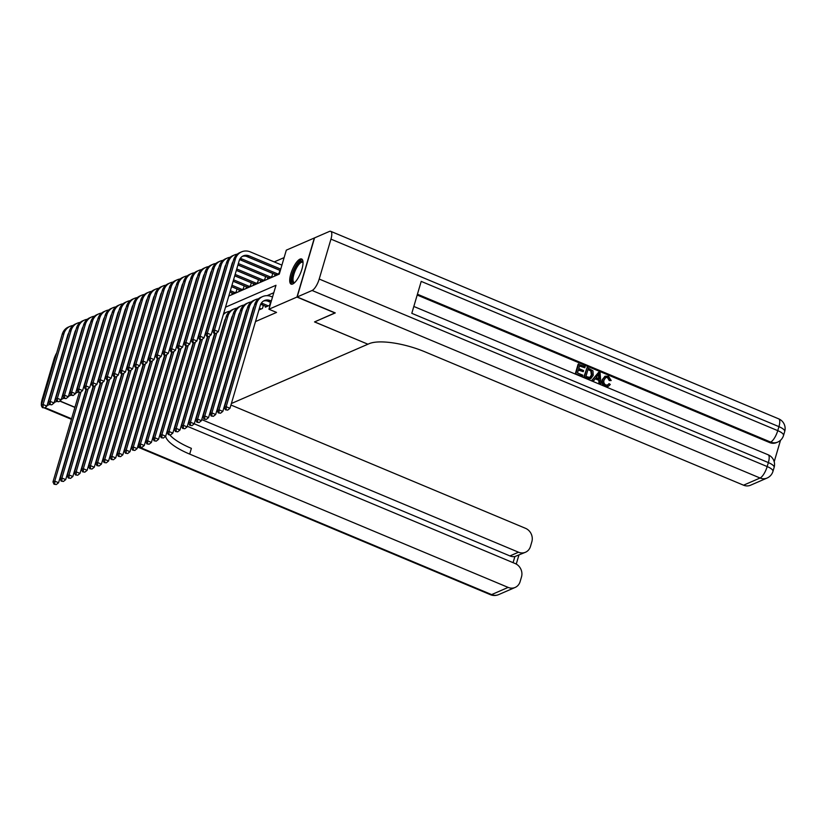 <?xml version="1.0" encoding="UTF-8"?>
<svg xmlns="http://www.w3.org/2000/svg" width="826" height="826" viewBox="0 0 826 826"><rect width="100%" height="100%" fill="white"/><g stroke="black" fill="none" stroke-linecap="round" stroke-linejoin="round"><path stroke-width="1.24" d="M292.703 284.01A13.629 4.44 112.7 0 1 291.113 284.123A13.629 4.44 112.7 0 1 291.475 271.909A13.629 4.44 112.7 0 1 300.034 259.096A13.629 4.44 112.7 0 1 301.635 258.982A13.629 4.44 112.7 0 1 301.273 271.196A13.629 4.44 112.7 0 1 292.703 284.01M284.123 257.609L274.222 261.904M228.792 296.028L279.271 274.108L286.312 250.154L314.345 237.981L296.957 297.061L268.925 309.234L275.977 285.28L225.498 307.2M265.59 306.26L265.311 307.21L269.596 305.341L270.515 302.223M258.91 309.987L262.462 308.449L263.37 305.331M232.137 292.931L231.858 293.88L236.143 292.022L237.062 288.904M239.282 289.833L239.003 290.773L243.288 288.914L244.207 285.796M246.427 286.725L246.148 287.675L250.433 285.817L251.352 282.699M253.561 283.628L253.283 284.578L257.567 282.709L258.486 279.591M260.706 280.52L260.427 281.47L264.712 279.611L265.631 276.493M267.851 277.422L267.572 278.372L271.857 276.514L272.776 273.396M274.996 274.325L274.717 275.275L279.002 273.406L279.911 270.288M255.502 321.562L276.545 312.424L268.925 309.234M273.788 292.734L267.015 295.677M335.098 312.847L314.52 321.923L367.869 344.194M367.849 344.246L231.383 403.511M74.949 407.259L59.864 400.951M335.057 313.013L296.957 297.061M78.098 392.102L75.61 393.186M69.869 392.877L71.656 392.092L92.543 321.118A13.102 11.729 -113.5 0 1 98.748 313.88L96.962 314.665A13.102 11.729 -113.5 0 0 90.757 321.892L69.869 392.877L70.933 395.189L73.173 395.52L71.645 394.88L68.475 396.284M62.724 395.974L64.511 395.2L85.398 324.226A13.102 11.729 -113.5 0 1 91.614 316.988L89.828 317.762A13.102 11.729 -113.5 0 0 83.612 325L62.724 395.974L63.798 398.297L66.028 398.617L64.511 397.987L61.33 399.381M86.059 389.345L58.574 482.725L56.282 484.552L54.041 484.222L56.282 484.552M54.041 484.222L52.978 481.909L79.265 392.587M52.978 481.909L54.764 481.124L81.041 391.844M87.597 373.62A13.102 11.729 -113.5 0 1 88.165 373.042M54.753 483.912L54.764 481.124L58.574 482.725M68.837 332.878A8.735 7.816 66.5 0 0 67.784 335.119L46.896 406.093L44.604 407.93L42.363 407.6L44.604 407.93M42.363 407.6L41.3 405.277L62.187 334.303A13.102 11.729 -113.5 0 1 68.393 327.065L70.179 326.291A13.102 11.729 -113.5 0 1 73.029 325.506M41.3 405.277L43.086 404.503L63.974 333.528A13.102 11.729 -113.5 0 1 70.179 326.291M43.086 407.29L43.086 404.503L46.896 406.093M79.761 359.248A10.924 3.562 -67.3 0 0 79.172 359.93M294.386 282.853A11.791 3.841 112.7 0 1 292.115 276.844A11.791 3.841 112.7 0 1 297.928 263.773A11.791 3.841 112.7 0 1 303.028 262.214M303.039 262.658A10.924 3.562 -67.3 0 0 302.564 262.307A10.924 3.562 -67.3 0 0 298.661 264.712A10.924 3.562 -67.3 0 0 293.622 275.285A10.924 3.562 -67.3 0 0 294.139 282.451A10.924 3.562 -67.3 0 0 294.717 282.544M302.254 259.457A13.536 4.409 -67.3 0 0 297.98 262.544A13.536 4.409 -67.3 0 0 291.939 274.882A13.536 4.409 -67.3 0 0 291.877 284.237M187.306 426.299L515.166 563.538A10.48 9.385 66.5 0 1 521.495 576.951L520.101 581.659A10.48 9.385 66.5 0 1 515.135 587.451A10.48 9.385 66.5 0 1 508.145 587.41L189.691 454.104A43.675 13.278 -163.6 0 1 165.592 436.283M56.736 352.836A10.48 3.418 -67.3 0 0 53.917 359.434L42.167 399.35A10.48 3.418 -67.3 0 0 41.362 405.07M41.424 405.556A10.48 3.418 -67.3 0 0 42.064 406.929M47.041 405.587L49.529 404.503L51.749 404.823L49.508 404.503L48.445 402.179L69.332 331.205A13.102 11.729 -113.5 0 1 75.538 323.968L77.324 323.193A13.102 11.729 -113.5 0 1 80.163 322.408M54.186 402.489L56.674 401.405M59.709 401.064L74.898 407.425M201.73 419.598L518.501 552.202A10.48 9.385 66.5 0 0 525.501 552.243A10.48 9.385 66.5 0 0 530.468 546.451L531.851 541.742A10.48 9.385 66.5 0 0 525.532 528.33L230.939 405.019M167.471 431.533A43.675 13.278 -163.6 0 0 166.945 431.977M513.08 562.671L514.887 556.559A10.48 9.385 -113.5 0 1 509.931 555.929L518.501 552.202M225.612 318.64A8.735 7.816 66.5 0 0 224.558 320.891L194.265 423.8L509.931 555.929M169.991 435.178A43.675 13.278 -163.6 0 0 191.374 448.353L189.691 454.104M514.887 556.559L525.501 552.243M607.451 385.112L609.092 383.636L610.29 384.493L608.494 386.207L605.045 386.372C602.319 384.937 601.39 382.686 602.278 379.609L605.004 376.336M608.204 386.32L605.045 386.372M605.623 386.124C602.887 384.689 601.968 382.438 602.846 379.361L605.282 376.202L608.483 376.284L611.188 380.549L609.247 380.538L607.523 377.616L605.737 377.43M593.564 380.941L591.622 380.61L598.643 372.299L600.099 372.908L600.915 384.007L599.542 383.44L599.366 380.053L595.474 378.422L593.564 380.941L592.201 380.363L598.643 372.299M600.915 384.007L598.974 383.687L598.798 380.301L595.195 378.793M584.808 367.756L579.656 365.598L578.778 368.541L583.59 370.554L583.259 371.659L578.458 369.645L577.477 372.96L582.877 375.221L581.979 376.573L575.299 373.775L578.117 364.194L585.138 366.651L584.808 367.756L579.522 366.032M583.259 371.659L578.334 370.079M774.199 461.734L780.518 440.258M767.075 478.048A10.48 10.48 0 0 0 772.95 471.388A10.48 3.19 16.4 0 0 767.178 466.566A10.48 3.418 112.7 0 1 760.075 478.017A10.48 9.385 66.5 0 0 767.075 478.048L750.535 485.223A10.48 9.385 -113.5 0 1 743.545 485.192L760.075 478.017L312.104 290.484A10.48 3.418 -67.3 0 0 319.208 279.043L767.178 466.566L768.356 462.581L411.802 313.322L421.208 281.387L777.751 430.645A10.48 3.418 112.7 0 1 770.648 442.086A10.48 9.385 66.5 0 0 777.648 442.116L776.574 442.581A10.48 9.385 -113.5 0 1 769.574 442.55L770.648 442.086L417.429 294.221M417.192 295.037L769.574 442.55M590.735 378.711L587.007 378.68L583.734 377.306L587.121 367.477L592.954 370.843L593.233 375.355L590.735 378.711L584.302 377.059L587.121 367.477M312.104 290.484L297.174 296.968L335.273 312.92L314.592 321.892L367.921 344.215L369.139 343.688A43.675 13.278 16.4 0 1 425.08 351.886L743.545 485.192M319.208 279.043L330.958 239.127A10.48 3.418 -67.3 0 0 330.72 231.321A10.48 3.418 -67.3 0 0 329.491 231.404L314.561 237.888L297.174 296.968M582.547 376.326L575.299 373.775M575.867 373.528L578.685 363.946M585.923 376.491L590.167 377.513L591.953 374.798L591.395 370.729L588.091 369.129L585.923 376.491M587.585 378.432L587.007 378.68M584.302 377.059L583.734 377.306M589.588 377.761L591.375 375.045L590.827 370.977L587.957 369.563M591.953 374.798L591.375 375.045M591.395 370.729L590.827 370.977M589.94 369.903L589.372 370.151M597.9 375.221L596.186 377.482L599.304 378.793L599.046 373.713L597.9 375.221M592.201 380.363L591.622 380.61M599.366 380.053L598.798 380.301M599.542 383.44L598.974 383.687M598.716 378.535L598.478 373.961M611.188 380.549L609.815 380.29L608.101 377.368L606.016 377.286L604.136 379.898C603.372 382.097 603.93 383.78 605.83 384.968L607.75 385.009L609.092 383.636M608.101 377.368L607.523 377.616M609.815 380.29L609.247 380.538M602.846 379.361L602.278 379.609M93.193 386.238L65.708 479.617L63.426 481.455L61.186 481.124L63.426 481.455M61.186 481.124L60.122 478.801L86.41 389.49M60.122 478.801L61.909 478.027L88.186 388.736M94.742 370.513A13.102 11.729 -113.5 0 1 95.31 369.934M61.898 480.815L61.909 478.027L65.708 479.617M100.338 383.14L72.853 476.519L70.561 478.347L68.331 478.027L70.561 478.347M68.331 478.027L67.257 475.704L93.544 386.382M67.257 475.704L69.043 474.929L95.32 385.639M101.887 367.415A13.102 11.729 -113.5 0 1 102.445 366.837M69.043 477.717L69.043 474.929L72.853 476.519M107.483 380.032L79.998 473.422L77.706 475.249L75.465 474.919L77.706 475.249M75.465 474.919L74.402 472.596L100.689 383.285M74.402 472.596L76.188 471.822L102.465 382.531M109.022 364.318A13.102 11.729 -113.5 0 1 109.59 363.739M76.188 474.609L76.188 471.822L79.998 473.422M114.618 376.935L87.143 470.314L84.851 472.152L82.61 471.822L84.851 472.152M82.61 471.822L81.547 469.498L107.834 380.187M81.547 469.498L83.333 468.724L109.61 379.433M116.167 361.21A13.102 11.729 -113.5 0 1 116.734 360.632M83.323 471.512L83.333 468.724L87.143 470.314M83.106 326.714A8.735 7.816 66.5 0 0 83.096 326.704A8.735 7.816 66.5 0 0 82.063 328.913L61.176 399.898L58.894 401.725L56.653 401.395L58.894 401.725M75.982 329.77A8.735 7.816 66.5 0 0 74.929 332.021L54.041 402.995L51.749 404.823M48.445 402.179L50.231 401.405L71.119 330.421A13.102 11.729 -113.5 0 1 77.324 323.193M50.221 404.182L50.231 401.405L54.041 402.995M90.251 323.606A8.735 7.816 66.5 0 0 90.24 323.606A8.735 7.816 66.5 0 0 89.208 325.816L68.321 396.79L66.028 398.617M56.653 401.395L55.579 399.072L76.477 328.098A13.102 11.729 -113.5 0 1 82.683 320.86L84.469 320.085A13.102 11.729 -113.5 0 1 87.308 319.301M55.579 399.072L57.366 398.297L78.263 327.323A13.102 11.729 -113.5 0 1 84.469 320.085M57.366 401.085L57.366 398.297L61.176 399.898M71.645 394.88L71.656 392.092L75.465 393.692L96.353 322.718A8.735 7.816 66.5 0 1 97.406 320.467A8.735 7.816 66.5 0 0 97.385 320.509M91.614 316.988A13.102 11.729 -113.5 0 1 94.453 316.203M64.511 397.987L64.511 395.2L68.321 396.79M104.541 317.411A8.735 7.816 66.5 0 0 104.52 317.401A8.735 7.816 66.5 0 0 103.498 319.61L82.6 390.595L80.318 392.422L78.078 392.092L80.318 392.422M98.748 313.88A13.102 11.729 -113.5 0 1 101.598 313.095M75.465 393.692L73.173 395.52M121.763 373.837L94.278 467.217L91.996 469.044L89.755 468.714L91.996 469.044M89.755 468.714L88.681 466.401L114.969 377.079M88.681 466.401L90.468 465.627L116.755 376.336M123.311 358.112A13.102 11.729 -113.5 0 1 123.869 357.534M90.468 468.404L90.468 465.627L94.278 467.217M78.078 392.092L77.014 389.769L97.902 318.795A13.102 11.729 -113.5 0 1 104.107 311.557L105.893 310.782A13.102 11.729 -113.5 0 1 108.733 309.998M77.014 389.769L78.79 388.994L99.688 318.02A13.102 11.729 -113.5 0 1 105.893 310.782M78.79 391.782L78.79 388.994L82.6 390.595M128.908 370.729L101.422 464.119L99.13 465.947L96.9 465.616L99.13 465.947M96.9 465.616L95.826 463.293L122.114 373.982M95.826 463.293L97.613 462.519L123.89 373.228M130.456 355.004A13.102 11.729 -113.5 0 1 131.014 354.426M97.613 465.306L97.613 462.519L101.422 464.119M111.686 314.262A8.735 7.816 66.5 0 0 110.632 316.513L89.745 387.487L87.453 389.314L85.223 388.994L87.453 389.314M85.223 388.994L84.149 386.671L105.036 315.697A13.102 11.729 -113.5 0 1 111.252 308.459L113.038 307.685A13.102 11.729 -113.5 0 1 115.877 306.9M84.149 386.671L85.935 385.897L106.822 314.923A13.102 11.729 -113.5 0 1 113.038 307.685M85.935 388.685L85.935 385.897L89.745 387.487M136.053 367.632L108.567 461.011L106.275 462.839L104.035 462.519L106.275 462.839M104.035 462.519L102.971 460.196L129.259 370.874M102.971 460.196L104.757 459.421L131.035 370.131M137.591 351.907A13.102 11.729 -113.5 0 1 138.159 351.329M104.747 462.209L104.757 459.421L108.567 461.011M118.83 311.165A8.735 7.816 66.5 0 0 117.777 313.415L96.89 384.389L94.598 386.217L92.357 385.887L94.598 386.217M92.357 385.887L91.294 383.563L112.181 312.589A13.102 11.729 -113.5 0 1 118.386 305.352L120.173 304.577A13.102 11.729 -113.5 0 1 123.022 303.792M91.294 383.563L93.08 382.789L113.967 311.815A13.102 11.729 -113.5 0 1 120.173 304.577M93.08 385.577L93.08 382.789L96.89 384.389M143.187 364.534L115.702 457.914L113.42 459.741L111.18 459.411L113.42 459.741M111.18 459.411L110.116 457.098L136.404 367.776M110.116 457.098L111.902 456.313L138.179 367.033M144.736 348.809A13.102 11.729 -113.5 0 1 145.293 348.231M111.892 459.101L111.902 456.313L115.702 457.914M125.975 308.067A8.735 7.816 66.5 0 0 124.922 310.308L104.035 381.282L101.743 383.119L99.502 382.789L101.743 383.119M99.502 382.789L98.439 380.466L119.326 309.492A13.102 11.729 -113.5 0 1 125.531 302.254L127.318 301.48A13.102 11.729 -113.5 0 1 130.157 300.695M98.439 380.466L100.225 379.692L121.112 308.717A13.102 11.729 -113.5 0 1 127.318 301.48M100.214 382.479L100.225 379.692L104.035 381.282M150.332 361.427L122.847 454.806L120.555 456.644L118.324 456.313L120.555 456.644M118.324 456.313L117.251 453.99L143.538 364.679M117.251 453.99L119.037 453.216L145.314 363.925M151.881 345.702A13.102 11.729 -113.5 0 1 152.438 345.123M119.037 456.004L119.037 453.216L122.847 454.806M133.12 304.959A8.735 7.816 66.5 0 0 132.057 307.21L111.169 378.184L108.887 380.012L106.647 379.692L108.887 380.012M106.647 379.692L105.573 377.368L126.471 306.394A13.102 11.729 -113.5 0 1 132.676 299.157L134.462 298.382A13.102 11.729 -113.5 0 1 137.302 297.597M105.573 377.368L107.359 376.594L128.257 305.61A13.102 11.729 -113.5 0 1 134.462 298.382M107.359 379.371L107.359 376.594L111.169 378.184M157.477 358.329L129.992 451.708L127.7 453.536L125.459 453.216L127.7 453.536M125.459 453.216L124.396 450.893L150.683 361.571M124.396 450.893L126.182 450.118L152.459 360.828M159.015 342.604A13.102 11.729 -113.5 0 1 159.583 342.026M126.182 452.906L126.182 450.118L129.992 451.708M140.255 301.862A8.735 7.816 66.5 0 0 139.202 304.102L118.314 375.087L116.022 376.914L113.792 376.584L116.022 376.914M113.792 376.584L112.718 374.261L133.606 303.287A13.102 11.729 -113.5 0 1 139.821 296.049L141.607 295.274A13.102 11.729 -113.5 0 1 144.447 294.49M112.718 374.261L114.504 373.486L135.392 302.512A13.102 11.729 -113.5 0 1 141.607 295.274M114.504 376.274L114.504 373.486L118.314 375.087M164.611 355.221L137.137 448.611L134.844 450.438L132.604 450.108L134.844 450.438M132.604 450.108L131.541 447.785L157.828 358.474M131.541 447.785L133.327 447.011L159.604 357.72M166.16 339.507A13.102 11.729 -113.5 0 1 166.728 338.928M133.316 449.798L133.327 447.011L137.137 448.611M147.4 298.764A8.735 7.816 66.5 0 0 146.347 301.005L125.459 371.979L123.167 373.806L120.926 373.486L123.167 373.806M120.926 373.486L119.863 371.163L140.75 300.189A13.102 11.729 -113.5 0 1 146.956 292.951L148.742 292.177A13.102 11.729 -113.5 0 1 151.592 291.392M119.863 371.163L121.649 370.389L142.537 299.415A13.102 11.729 -113.5 0 1 148.742 292.177M121.639 373.176L121.649 370.389L125.459 371.979M171.756 352.124L144.271 445.503L141.989 447.341L139.749 447.011L141.989 447.341M139.749 447.011L138.675 444.687L164.963 355.376M138.675 444.687L140.461 443.913L166.749 354.622M173.305 336.399A13.102 11.729 -113.5 0 1 173.863 335.821M140.461 446.701L140.461 443.913L144.271 445.503M154.545 295.656A8.735 7.816 66.5 0 0 153.491 297.907L132.594 368.881L130.312 370.709L128.071 370.378L130.312 370.709M128.071 370.378L127.008 368.066L147.895 297.081A13.102 11.729 -113.5 0 1 154.101 289.854L155.887 289.069A13.102 11.729 -113.5 0 1 158.726 288.284M127.008 368.066L128.784 367.281L149.682 296.307A13.102 11.729 -113.5 0 1 155.887 289.069M128.784 370.069L128.784 367.281L132.594 368.881M178.901 349.026L151.416 442.406L149.124 444.233L146.894 443.903L149.124 444.233M146.894 443.903L145.82 441.59L172.107 352.268M145.82 441.59L147.606 440.816L173.883 351.525M180.45 333.301A13.102 11.729 -113.5 0 1 181.008 332.723M147.606 443.593L147.606 440.816L151.416 442.406M161.679 292.559A8.735 7.816 66.5 0 0 160.626 294.799L139.739 365.784L137.446 367.611L135.216 367.281L137.446 367.611M135.216 367.281L134.142 364.958L155.03 293.984A13.102 11.729 -113.5 0 1 161.246 286.746L163.032 285.972A13.102 11.729 -113.5 0 1 165.871 285.187M134.142 364.958L135.929 364.183L156.816 293.209A13.102 11.729 -113.5 0 1 163.032 285.972M135.929 366.971L135.929 364.183L139.739 365.784M186.046 345.918L158.561 439.308L156.269 441.136L154.028 440.805L156.269 441.136M154.028 440.805L152.965 438.482L179.252 349.171M152.965 438.482L154.751 437.708L181.028 348.417M187.585 330.194A13.102 11.729 -113.5 0 1 188.152 329.615M154.741 440.495L154.751 437.708L158.561 439.308M168.824 289.451A8.735 7.816 66.5 0 0 167.771 291.702L146.883 362.676L144.591 364.503L142.351 364.183L144.591 364.503M142.351 364.183L141.287 361.86L162.175 290.886A13.102 11.729 -113.5 0 1 168.38 283.648L170.166 282.874A13.102 11.729 -113.5 0 1 173.016 282.089M141.287 361.86L143.074 361.086L163.961 290.112A13.102 11.729 -113.5 0 1 170.166 282.874M143.074 363.874L143.074 361.086L146.883 362.676M193.181 342.821L165.696 436.2L163.414 438.028L161.173 437.708L163.414 438.028M161.173 437.708L160.11 435.385L186.397 346.063M160.11 435.385L161.896 434.61L188.173 345.32M194.73 327.096A13.102 11.729 -113.5 0 1 195.287 326.518M161.886 437.398L161.896 434.61L165.696 436.2M156.641 357.978L158.881 358.308L156.641 357.978L155.567 355.655L157.353 354.881L161.163 356.471L182.05 285.497A8.735 7.816 66.5 0 1 183.114 283.256A8.735 7.816 66.5 0 0 183.083 283.287M175.969 286.354A8.735 7.816 66.5 0 0 174.916 288.604L154.028 359.578L151.736 361.406L149.496 361.076L151.736 361.406M149.496 361.076L148.432 358.752L169.32 287.778A13.102 11.729 -113.5 0 1 175.525 280.541L177.311 279.766A13.102 11.729 -113.5 0 1 180.151 278.981M148.432 358.752L150.218 357.978L171.106 287.004A13.102 11.729 -113.5 0 1 177.311 279.766M150.208 360.766L150.218 357.978L154.028 359.578M200.326 339.723L172.84 433.103L170.548 434.93L168.318 434.6L170.548 434.93M168.318 434.6L167.244 432.287L193.532 342.966M167.244 432.287L169.031 431.502L195.308 342.222M201.874 323.998A13.102 11.729 -113.5 0 1 202.432 323.42M169.031 434.29L169.031 431.502L172.84 433.103M190.238 280.19A8.735 7.816 66.5 0 0 190.228 280.19A8.735 7.816 66.5 0 0 189.195 282.399L168.308 353.373L166.016 355.201L163.785 354.881L166.016 355.201M155.567 355.655L176.465 284.681A13.102 11.729 -113.5 0 1 182.67 277.443L184.456 276.669A13.102 11.729 -113.5 0 1 187.296 275.884M157.353 357.668L157.353 354.881L178.251 283.907A13.102 11.729 -113.5 0 1 184.456 276.669M161.163 356.471L158.881 358.308M207.471 336.616L179.985 429.995L177.693 431.833L175.453 431.502L177.693 431.833M175.453 431.502L174.389 429.179L200.677 339.868M174.389 429.179L176.175 428.405L202.453 339.114M209.009 320.891A13.102 11.729 -113.5 0 1 209.577 320.312M176.175 431.193L176.175 428.405L179.985 429.995M231.538 286.674L237.041 288.976M233.108 293.333L229.969 292.022M234.894 292.559L230.371 290.669M163.785 354.881L162.712 352.557L183.599 281.583A13.102 11.729 -113.5 0 1 189.815 274.346L191.601 273.571A13.102 11.729 -113.5 0 1 194.44 272.786M162.712 352.557L164.498 351.783L185.385 280.799A13.102 11.729 -113.5 0 1 191.601 273.571M164.498 354.56L164.498 351.783L168.308 353.373M214.605 333.518L187.13 426.897L184.838 428.725L182.598 428.405L184.838 428.725M182.598 428.405L181.534 426.082L207.822 336.76M181.534 426.082L183.32 425.307L209.597 336.017M216.154 317.793A13.102 11.729 -113.5 0 1 216.722 317.215M183.31 428.095L183.32 425.307L187.13 426.897M233.138 281.253L244.186 285.879M240.252 290.236L231.569 286.601M242.039 289.461L231.961 285.238M178.065 348.675L180.305 348.995L178.065 348.675L177.001 346.352L178.777 345.578L182.587 347.168L203.485 276.194A8.735 7.816 66.5 0 1 204.538 273.953A8.735 7.816 66.5 0 0 204.507 273.984M197.393 277.051A8.735 7.816 66.5 0 0 196.34 279.291L175.453 350.276L173.161 352.103L170.92 351.773L173.161 352.103M170.92 351.773L169.857 349.45L190.744 278.476A13.102 11.729 -113.5 0 1 196.949 271.238L198.736 270.463A13.102 11.729 -113.5 0 1 201.585 269.679M169.857 349.45L171.643 348.675L192.53 277.701A13.102 11.729 -113.5 0 1 198.736 270.463M171.632 351.463L171.643 348.675L175.453 350.276M189.743 425.297L191.983 425.627L189.743 425.297L188.669 422.974L214.956 333.663M188.669 422.974L190.455 422.2L216.742 332.909M223.299 314.696A13.102 11.729 -113.5 0 1 226.954 312.052A13.102 11.729 -113.5 0 1 229.793 311.268M223.598 313.684A13.102 11.729 -113.5 0 1 225.168 312.827L226.954 312.052M190.455 424.987L190.455 422.2L194.265 423.8L191.983 425.627M234.739 275.822L251.321 282.771M247.397 287.128L233.159 281.17M249.184 286.354L233.562 279.818M177.001 346.352L197.889 275.378A13.102 11.729 -113.5 0 1 204.094 268.14L205.881 267.366A13.102 11.729 -113.5 0 1 208.72 266.581M178.777 348.365L178.777 345.578L199.675 274.604A13.102 11.729 -113.5 0 1 205.881 267.366M182.587 347.168L180.305 348.995M232.756 315.542A8.735 7.816 66.5 0 0 231.693 317.783L201.41 420.692L199.118 422.53L196.887 422.2L199.118 422.53M196.887 422.2L195.814 419.876L226.107 316.967A13.102 11.729 -113.5 0 1 232.312 309.729L234.099 308.955A13.102 11.729 -113.5 0 1 236.938 308.17M195.814 419.876L197.6 419.102L227.893 316.193A13.102 11.729 -113.5 0 1 234.099 308.955M197.6 421.89L197.6 419.102L201.41 420.692M236.329 270.401L258.466 279.673M254.532 284.03L234.76 275.75M256.318 283.256L235.152 274.397M211.673 270.845A8.735 7.816 66.5 0 0 210.62 273.096L189.732 344.07L187.44 345.898L185.21 345.567L187.44 345.898M185.21 345.567L184.136 343.255L205.024 272.27A13.102 11.729 -113.5 0 1 211.239 265.043L213.025 264.258A13.102 11.729 -113.5 0 1 215.865 263.473M184.136 343.255L185.922 342.47L206.81 271.496A13.102 11.729 -113.5 0 1 213.025 264.258M185.922 345.258L185.922 342.47L189.732 344.07M239.891 312.435A8.735 7.816 66.5 0 0 238.838 314.685L208.555 417.595L206.263 419.422L204.022 419.092L206.263 419.422M204.022 419.092L202.959 416.779L233.242 313.87A13.102 11.729 -113.5 0 1 239.457 306.632L241.244 305.857A13.102 11.729 -113.5 0 1 244.083 305.073M202.959 416.779L204.745 416.005L235.028 313.085A13.102 11.729 -113.5 0 1 241.244 305.857M204.734 418.782L204.745 416.005L208.555 417.595M237.929 264.981L265.611 276.565M261.677 280.933L236.35 270.329M263.463 280.159L236.752 268.977M218.818 267.748A8.735 7.816 66.5 0 0 217.765 269.988L196.877 340.973L194.585 342.8L192.344 342.47L194.585 342.8M192.344 342.47L191.281 340.147L212.168 269.173A13.102 11.729 -113.5 0 1 218.374 261.935L220.16 261.161A13.102 11.729 -113.5 0 1 223.01 260.376M191.281 340.147L193.067 339.372L213.955 268.398A13.102 11.729 -113.5 0 1 220.16 261.161M193.067 342.16L193.067 339.372L196.877 340.973M261.212 308.986L259.426 308.243M260.675 304.278L263.349 305.403M247.036 309.337A8.735 7.816 66.5 0 0 245.983 311.578L215.689 414.497L213.407 416.325L211.167 415.994L213.407 416.325M211.167 415.994L210.103 413.671L240.387 310.762A13.102 11.729 -113.5 0 1 246.592 303.524L248.378 302.75A13.102 11.729 -113.5 0 1 251.228 301.965M210.103 413.671L211.879 412.897L242.173 309.987A13.102 11.729 -113.5 0 1 248.378 302.75M211.879 415.685L211.879 412.897L215.689 414.497M239.602 259.591L272.756 273.468M268.822 277.825L237.95 264.909M270.608 277.051L238.353 263.546M225.963 264.64A8.735 7.816 66.5 0 0 224.909 266.891L204.022 337.865L201.73 339.692L199.489 339.372L201.73 339.692M199.489 339.372L198.426 337.049L219.313 266.075A13.102 11.729 -113.5 0 1 225.519 258.837L227.305 258.063A13.102 11.729 -113.5 0 1 230.144 257.278M198.426 337.049L200.212 336.275L221.1 265.301A13.102 11.729 -113.5 0 1 227.305 258.063M200.202 339.063L200.212 336.275L204.022 337.865M268.347 305.888L263.091 303.689A8.735 7.816 66.5 0 0 261.295 303.173M266.561 306.663L261.305 304.464A8.735 7.816 66.5 0 0 260.696 304.236M267.387 300.994L270.494 302.306M254.181 306.24A8.735 7.816 66.5 0 0 253.128 308.48L222.834 411.389L220.542 413.217L218.312 412.897L220.542 413.217M218.312 412.897L217.238 410.574L247.532 307.664A13.102 11.729 -113.5 0 1 253.737 300.427L255.523 299.652A13.102 11.729 -113.5 0 1 258.362 298.867M217.238 410.574L219.024 409.799L249.318 306.89A13.102 11.729 -113.5 0 1 255.523 299.652M219.024 412.587L219.024 409.799L222.834 411.389M246.303 256.308L279.89 270.37M275.967 274.728L240.232 259.767A8.735 7.816 66.5 0 0 239.623 259.54M277.753 273.953L242.018 258.992A8.735 7.816 66.5 0 0 240.221 258.476M233.108 261.543A8.735 7.816 66.5 0 0 232.044 263.793L211.157 334.767L208.875 336.595L206.634 336.265L208.875 336.595M206.634 336.265L205.56 333.941L226.458 262.967A13.102 11.729 -113.5 0 1 232.664 255.73L234.45 254.955A13.102 11.729 -113.5 0 1 237.289 254.171M205.56 333.941L207.347 333.167L228.234 262.193A13.102 11.729 -113.5 0 1 234.45 254.955M207.347 335.955L207.347 333.167L211.157 334.767M271.341 301.046L270.236 300.581A8.735 7.816 66.5 0 0 264.403 300.561A8.735 7.816 66.5 0 0 260.262 305.383L229.979 408.292L227.687 410.119L225.446 409.789L227.687 410.119M270.938 302.399L268.45 301.356A8.735 7.816 66.5 0 0 263.535 301.005M225.446 409.789L224.383 407.476L226.169 406.691L256.452 303.782A13.102 11.729 -113.5 0 1 262.668 296.555A13.102 11.729 -113.5 0 1 271.413 296.596L272.518 297.061M224.383 407.476L254.666 304.557A13.102 11.729 -113.5 0 1 260.882 297.329L262.668 296.555M226.169 409.479L226.169 406.691L229.979 408.292M213.769 333.167L216.009 333.498L213.769 333.167L212.705 330.844L214.492 330.07L235.379 259.096A13.102 11.729 -113.5 0 1 241.595 251.858A13.102 11.729 -113.5 0 1 250.33 251.899L281.914 265.125M280.334 270.463L247.377 256.669A8.735 7.816 66.5 0 0 242.462 256.318M280.737 269.111L249.163 255.895A8.735 7.816 66.5 0 0 243.329 255.864A8.735 7.816 66.5 0 0 239.189 260.686L218.301 331.66L216.009 333.498M212.705 330.844L233.593 259.87A13.102 11.729 -113.5 0 1 239.808 252.632L241.595 251.858M214.492 332.857L214.492 330.07L218.301 331.66M62.187 334.303L63.974 333.528M44.976 407.631L71.563 418.761M137.766 446.474L491.615 594.596L508.145 587.41M491.615 594.596A10.48 3.418 112.7 0 1 490.386 594.679A10.48 10.48 0 0 0 498.605 594.627A10.48 9.385 -113.5 0 1 491.615 594.596M777.648 442.116A10.48 10.48 0 0 0 783.523 435.467A10.48 3.19 16.4 0 0 777.751 430.645L778.928 426.65L330.958 239.127M778.691 418.844A10.48 3.418 112.7 0 1 778.928 426.65A10.48 3.19 -163.6 0 1 784.7 431.471A10.48 10.48 0 0 0 778.691 418.844L330.72 231.321M768.118 454.775A10.48 3.418 112.7 0 1 768.356 462.581A10.48 3.19 -163.6 0 1 774.127 467.402A10.48 10.48 0 0 0 768.118 454.775L413.826 306.456M599.16 375.902L598.592 376.15M69.332 331.205L71.119 330.421M76.477 328.098L78.263 327.323M83.612 325L85.398 324.226M90.757 321.892L92.543 321.118M97.902 318.795L99.688 318.02M105.036 315.697L106.822 314.923M112.181 312.589L113.967 311.815M119.326 309.492L121.112 308.717M126.471 306.394L128.257 305.61M133.606 303.287L135.392 302.512M140.75 300.189L142.537 299.415M147.895 297.081L149.682 296.307M155.03 293.984L156.816 293.209M162.175 290.886L163.961 290.112M169.32 287.778L171.106 287.004M176.465 284.681L178.251 283.907M183.599 281.583L185.385 280.799M190.744 278.476L192.53 277.701M197.889 275.378L199.675 274.604M226.107 316.967L227.893 316.193M205.024 272.27L206.81 271.496M233.242 313.87L235.028 313.085M212.168 269.173L213.955 268.398M240.387 310.762L242.173 309.987M219.313 266.075L221.1 265.301M261.305 304.464L263.091 303.689M247.532 307.664L249.318 306.89M240.232 259.767L242.018 258.992M226.458 262.967L228.234 262.193M268.45 301.356L270.236 300.581M254.666 304.557L256.452 303.782M247.377 256.669L249.163 255.895M233.593 259.87L235.379 259.096M44.428 408.003L71.408 419.298M137.601 447.011L490.386 594.679M498.605 594.627L515.135 587.451M516.26 564.086L518.904 555.103M783.523 435.467L784.7 431.471M772.95 471.388L774.127 467.402M604.704 376.45L605.282 376.202M607.926 386.454L608.494 386.207"/></g></svg>
